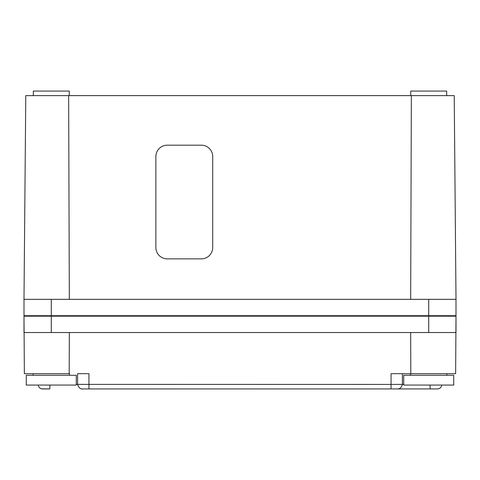 <?xml version="1.0" encoding="UTF-8"?>
<svg xmlns="http://www.w3.org/2000/svg" width="480" height="480" viewBox="0 0 480 480"><rect width="100%" height="100%" fill="white"/><g stroke="black" fill="none" stroke-linecap="round" stroke-linejoin="round"><path stroke-width="0.72" d="M402.12 384.378L391.044 384.414L391.062 373.692L455.64 373.692L456 316.17L456 332.538L24 332.538L24 316.17L24.36 373.692L69.192 373.692L69.33 332.538M456 316.17L428.718 316.17L428.718 332.538M24 316.17L428.718 316.17M38.148 385.062A4.548 4.548 0 0 0 42.642 388.926L49.788 388.926M84.594 388.926L82.152 388.926M82.302 388.926A4.548 4.434 -90 0 0 82.308 388.926L437.502 388.926M441.852 385.062A4.548 4.548 0 0 1 437.358 388.926A4.548 4.548 82.2 0 0 441.852 385.062A4.548 4.548 82.2 0 1 437.358 388.926M391.044 387.918L391.044 384.42L77.88 384.378M78.57 373.692L77.592 373.692M77.592 384.39C79.266 390.42 84.108 388.74 82.14 388.926L88.956 388.926L88.944 373.692L77.862 373.692M391.062 373.692L410.808 373.692L410.67 332.538M401.43 373.692L402.138 373.692M448.272 315.714L448.272 316.17M31.728 315.714L31.728 316.17M24 315.714L51.282 315.714L51.282 299.346L24 299.346L24 315.714M69.33 299.346L68.646 95.622L454.224 95.622L456 299.346L428.718 299.346L428.718 315.714L51.282 315.714M428.718 315.714L456 315.714L456 299.346M68.646 95.622L25.776 95.622L24 299.346M428.718 299.346L51.282 299.346M410.67 299.346L411.354 95.622M155.874 156.558A11.37 11.37 0 0 1 167.244 145.188L201.348 145.188A11.37 11.37 0 0 1 212.718 156.558L212.718 247.506A11.37 11.37 0 0 1 201.348 258.87L167.244 258.87A11.37 11.37 0 0 1 155.874 247.506L155.874 156.558M446.676 95.622L446.676 91.074L410.754 91.074L410.754 95.622M69.246 95.622L69.246 91.074L33.324 91.074L33.324 95.622M428.718 375.282L403.704 375.282L403.704 385.062L453.726 385.062L453.726 375.282L428.718 375.282M51.282 375.282L26.274 375.282L26.274 385.062L76.296 385.062L76.296 375.282L51.282 375.282M51.282 316.17L51.282 332.538M430.212 388.926L430.002 385.062M403.704 384.378L402.384 384.378L402.408 373.704M391.044 384.414L391.044 388.926M77.592 373.704L77.616 384.396L76.296 384.378M49.998 385.062L49.782 388.926L41.628 388.812M390.192 315.714L390.192 316.17M89.808 315.714L89.808 316.17M437.664 388.914L438.372 388.812M402.408 384.39C400.734 390.42 395.892 388.74 397.83 388.926M406.566 315.714L406.566 316.17M73.434 315.714L73.434 316.17M420.528 316.17L420.528 315.714M436.902 316.17L436.902 315.714M410.526 375.282L410.526 373.692M446.904 375.282L446.904 373.692M43.098 316.17L43.098 315.714M59.472 316.17L59.472 315.714M33.096 375.282L33.096 373.692M69.474 375.282L69.474 373.692"/></g></svg>

